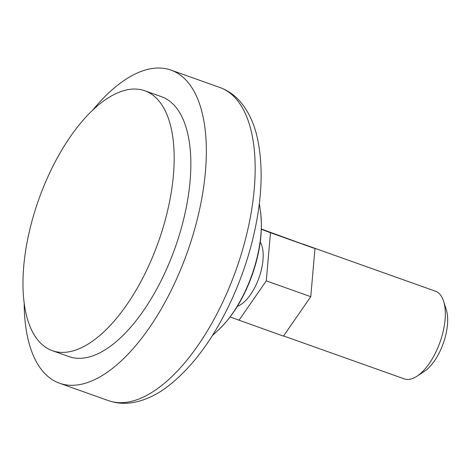 <?xml version="1.0" encoding="UTF-8"?>
<svg xmlns="http://www.w3.org/2000/svg" width="471" height="471" viewBox="0 0 471 471"><rect width="100%" height="100%" fill="white"/><g stroke="black" fill="none" stroke-linecap="round" stroke-linejoin="round"><path stroke-width="0.71" d="M261.346 229.024L314.964 248.564L310.772 296.695L283.436 336.123L230.107 316.971M237.343 306.362A36.561 16.826 -70.4 0 0 258.991 277.808A36.561 16.826 -70.4 0 0 260.245 241.994M261.334 229.3L270.478 232.733L266.292 280.863L238.956 320.298M270.478 232.733L314.964 248.564M266.292 280.863L310.772 296.695M283.566 335.941L404.218 378.867A46.535 21.413 -70.4 0 0 416.935 376.241A46.535 21.413 -70.4 0 0 443.611 301.252A46.535 21.413 -70.4 0 0 435.416 291.184L303.306 244.184M416.935 376.241L424.259 371.442A38.375 17.657 -70.4 0 0 446.267 309.6L443.611 301.252M24.18 302.959A166.192 76.473 -70.4 0 0 59.54 383.235A166.192 76.473 -70.4 0 0 187.299 252.297A166.192 76.473 -70.4 0 0 170.955 70.085A166.192 76.473 -70.4 0 0 92.834 109.99M52.328 350.683L69.013 356.618A137.938 63.473 -70.4 0 0 175.047 247.94A137.938 63.473 -70.4 0 0 161.488 96.702L144.803 90.768A137.938 63.473 -70.4 0 0 39.146 198.391A137.938 63.473 -70.4 0 0 52.328 350.683A137.938 63.473 -70.4 0 0 158.368 242.006A137.938 63.473 -70.4 0 0 144.803 90.768M217.343 330.948A83.391 38.375 -70.4 0 0 260.269 210.296C263.118 230.195 260.292 252.12 251.791 276.071C243.26 299.368 231.779 317.66 217.343 330.948L212.339 335.623M231.82 299.409A159.092 73.205 -70.4 0 0 251.555 243.96M232.02 298.973L232.038 298.932C214.299 337.566 193.057 366.597 168.324 386.02C156.549 395.075 144.544 400.627 132.304 402.67C124.014 403.965 116.037 403.276 108.371 400.609A166.192 76.473 -70.4 0 0 236.13 269.671A166.192 76.473 -70.4 0 0 219.792 87.459C227.416 90.238 234.034 94.742 239.639 100.982C247.84 110.296 253.645 122.183 257.054 136.637C263.96 167.323 262.088 203.242 251.437 244.402L251.449 244.361M259.344 203.513L260.269 210.296M59.54 383.235L108.371 400.609M170.955 70.085L219.792 87.459"/></g></svg>
